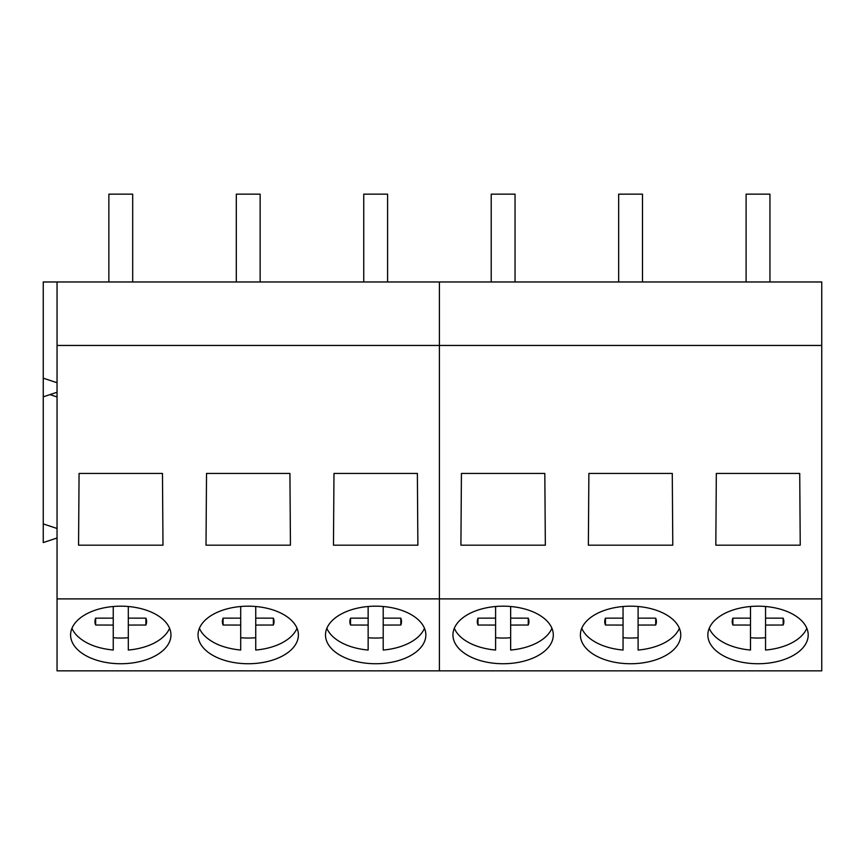 <?xml version="1.0" encoding="UTF-8"?>
<svg xmlns="http://www.w3.org/2000/svg" width="865" height="865" viewBox="0 0 865 865"><rect width="100%" height="100%" fill="white"/><g stroke="black" fill="none" stroke-linecap="round" stroke-linejoin="round"><path stroke-width="1.3" d="M132.691 281.979L132.691 194.149L108.86 194.149L108.86 281.979M260.138 281.979L260.138 194.149L236.307 194.149L236.307 281.979M387.596 281.979L387.596 194.149L363.754 194.149L363.754 281.979M515.043 281.979L515.043 194.149L491.212 194.149L491.212 281.979M642.49 281.979L642.49 194.149L618.659 194.149L618.659 281.979M769.947 281.979L769.947 194.149L746.106 194.149L746.106 281.979M95.647 625.027A25.831 14.813 0 0 1 94.945 621.6A25.831 14.813 0 0 1 95.647 618.161L95.647 625.027L113.25 625.06L113.25 650.048C97.096 648.426 84.932 643.538 76.736 635.397A50.17 28.772 0 0 1 71.968 628.282M169.572 628.25A50.17 28.772 0 0 1 128.301 650.048L128.301 625.06L145.893 625.027A25.831 14.813 0 0 0 146.596 621.6A25.831 14.813 0 0 0 145.893 618.161L145.893 625.027M128.301 637.721A50.17 28.772 0 0 1 113.25 637.721M113.25 625.06L113.25 618.14L95.647 618.161M113.25 618.14L113.25 606.506M128.301 625.06L128.301 606.506M128.301 618.14L145.893 618.161M223.094 625.027A25.831 14.813 0 0 1 222.392 621.6A25.831 14.813 0 0 1 223.094 618.161L223.094 625.027L240.697 625.06L240.697 650.048C224.543 648.426 212.379 643.538 204.183 635.397A50.17 28.772 0 0 1 199.415 628.282M297.019 628.25A50.17 28.772 0 0 1 255.748 650.048L255.748 625.06L273.351 625.027A25.831 14.813 0 0 0 274.054 621.6A25.831 14.813 0 0 0 273.351 618.161L273.351 625.027M255.748 637.721A50.17 28.772 0 0 1 240.697 637.721M240.697 625.06L240.697 618.14L223.094 618.161M240.697 618.14L240.697 606.506M255.748 625.06L255.748 606.506M255.748 618.14L273.351 618.161M350.552 625.027A25.831 14.813 0 0 1 349.849 621.6A25.831 14.813 0 0 1 350.552 618.161L350.552 625.027L368.144 625.06L368.144 650.048A50.17 28.772 0 0 1 331.641 635.397A50.17 28.772 0 0 1 326.862 628.282M424.477 628.25A50.17 28.772 0 0 1 383.206 650.048L383.206 625.06L400.798 625.027A25.831 14.813 0 0 0 401.501 621.6A25.831 14.813 0 0 0 400.798 618.161L400.798 625.027M383.206 637.721A50.17 28.772 0 0 1 368.144 637.721M368.144 625.06L368.144 618.14L350.552 618.161M368.144 618.14L368.144 606.506M383.206 625.06L383.206 606.506M383.206 618.14L400.798 618.161M477.999 625.027A25.831 14.813 0 0 1 477.296 621.6A25.831 14.813 0 0 1 477.999 618.161L477.999 625.027L495.602 625.06L495.602 650.048A50.17 28.772 0 0 1 459.088 635.397A50.17 28.772 0 0 1 454.32 628.282M551.924 628.25A50.17 28.772 0 0 1 510.653 650.048L510.653 625.06L528.245 625.027A25.831 14.813 0 0 0 528.947 621.6A25.831 14.813 0 0 0 528.245 618.161L528.245 625.027M510.653 637.721A50.17 28.772 0 0 1 495.602 637.721M495.602 625.06L495.602 618.14L477.999 618.161M495.602 618.14L495.602 606.506M510.653 625.06L510.653 606.506M510.653 618.14L528.245 618.161M605.446 625.027A25.831 14.813 0 0 1 604.743 621.6A25.831 14.813 0 0 1 605.446 618.161L605.446 625.027L623.049 625.06L623.049 650.048A50.17 28.772 0 0 1 586.535 635.397A50.17 28.772 0 0 1 581.767 628.282M679.371 628.25A50.17 28.772 0 0 1 638.1 650.048L638.1 625.06L655.702 625.027A25.831 14.813 0 0 0 656.405 621.6A25.831 14.813 0 0 0 655.702 618.161L655.702 625.027M638.1 637.721A50.17 28.772 0 0 1 623.049 637.721M623.049 625.06L623.049 618.14L605.446 618.161M623.049 618.14L623.049 606.506M638.1 625.06L638.1 606.506M638.1 618.14L655.702 618.161M732.904 625.027A25.831 14.813 0 0 1 732.201 621.6A25.831 14.813 0 0 1 732.904 618.161L732.904 625.027L750.496 625.06L750.496 650.048A50.17 28.772 0 0 1 713.993 635.397A50.17 28.772 0 0 1 709.213 628.282M806.818 628.25A50.17 28.772 0 0 1 765.547 650.048L765.547 625.06L783.149 625.027A25.831 14.813 0 0 0 783.852 621.6A25.831 14.813 0 0 0 783.149 618.161L783.149 625.027M765.547 637.721A50.17 28.772 0 0 1 750.496 637.721M750.496 625.06L750.496 618.14L732.904 618.161M750.496 618.14L750.496 606.506M765.547 625.06L765.547 606.506M765.547 618.14L783.149 618.161M57.047 598.894L57.047 670.851L821.75 670.851L821.75 598.894L439.398 598.894L439.398 670.851L439.398 598.894L57.047 598.894L57.047 345.459L439.398 345.459L439.398 598.894L439.398 345.459L821.75 345.459L821.75 598.894M57.047 382.741L43.25 378.167L43.25 281.979L57.047 281.979L57.047 345.459M57.047 281.979L439.398 281.979L439.398 345.459L439.398 281.979L821.75 281.979L821.75 345.459M57.047 396.959L49.954 394.602M57.047 528.483L43.25 523.92L43.25 396.819L57.047 392.256M43.25 523.92L43.25 542.571L57.047 537.998M170.956 634.953A50.181 28.783 180 0 0 120.776 606.181A50.181 28.783 180 0 0 70.595 634.953A50.181 28.783 180 0 0 120.776 663.736A50.181 28.783 180 0 0 170.956 634.953M298.403 634.953A50.181 28.783 180 0 0 248.223 606.181A50.181 28.783 180 0 0 198.042 634.953A50.181 28.783 180 0 0 248.223 663.736A50.181 28.783 180 0 0 298.403 634.953M425.85 634.953A50.181 28.783 180 0 0 375.67 606.181A50.181 28.783 180 0 0 325.5 634.953A50.181 28.783 180 0 0 375.67 663.736A50.181 28.783 180 0 0 425.85 634.953M206.011 545.177L206.53 473.447L289.926 473.447L290.435 545.177L206.011 545.177M333.468 545.177L333.976 473.447L417.373 473.447L417.882 545.177L333.468 545.177M78.564 545.177L162.988 545.177L162.469 473.447L79.072 473.447L78.564 545.177M43.25 378.167L43.25 396.819M553.297 634.953A50.181 28.783 180 0 0 503.127 606.181A50.181 28.783 180 0 0 452.946 634.953A50.181 28.783 180 0 0 503.127 663.736A50.181 28.783 180 0 0 553.297 634.953M680.755 634.953A50.181 28.783 180 0 0 630.574 606.181A50.181 28.783 180 0 0 580.393 634.953A50.181 28.783 180 0 0 630.574 663.736A50.181 28.783 180 0 0 680.755 634.953M808.202 634.953A50.181 28.783 180 0 0 758.021 606.181A50.181 28.783 180 0 0 707.851 634.953A50.181 28.783 180 0 0 758.021 663.736A50.181 28.783 180 0 0 808.202 634.953M588.362 545.177L588.881 473.447L672.267 473.447L672.786 545.177L588.362 545.177M715.82 545.177L716.328 473.447L799.725 473.447L800.233 545.177L715.82 545.177M460.915 545.177L545.339 545.177L544.82 473.447L461.423 473.447L460.915 545.177"/></g></svg>
